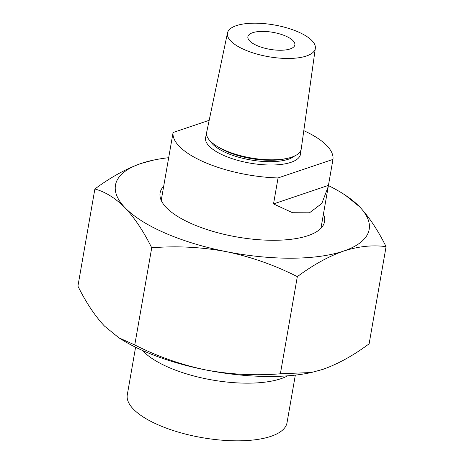 <?xml version="1.0" encoding="UTF-8"?>
<svg xmlns="http://www.w3.org/2000/svg" width="464" height="464" viewBox="0 0 464 464"><rect width="100%" height="100%" fill="white"/><g stroke="black" fill="none" stroke-linecap="round" stroke-linejoin="round"><path stroke-width="0.7" d="M135.592 347.234L127.287 394.818A81.072 29.319 9.9 0 0 158.758 425.099A81.072 29.319 9.9 0 0 240.456 440.8A81.072 29.319 9.9 0 0 287.025 422.698L295.33 375.115M142.541 350.494A81.072 29.319 9.9 0 0 168.821 367.442A81.072 29.319 9.9 0 0 287.686 375.823M206.654 135.001A48.192 17.429 9.9 0 0 224.257 155.666A48.192 17.429 9.9 0 0 276.254 164.871A48.192 17.429 9.9 0 0 300.359 151.357M315.329 48.302L301.252 148.874A48.018 17.365 -170.1 0 1 286.949 158.433A48.018 17.365 -170.1 0 1 225.255 150.504A48.018 17.365 -170.1 0 1 216.874 146.201A48.018 17.365 -170.1 0 1 206.654 132.362L227.476 32.967A44.596 16.124 9.9 0 0 244.748 49.816A44.596 16.124 9.9 0 0 289.93 58.447A44.596 16.124 9.9 0 0 315.329 48.302A44.596 16.124 9.9 0 0 297.992 31.836A44.596 16.124 9.9 0 0 253.298 23.2A44.596 16.124 9.9 0 0 227.476 32.967M209.183 120.309L173.084 132.501A81.072 29.319 9.9 0 0 204.624 162.296A81.072 29.319 9.9 0 0 278.058 177.944L332.961 159.407A81.072 29.319 9.9 0 0 303.798 130.668M173.084 132.501L161.223 200.39M257.137 45.634A23.844 8.625 9.9 0 0 281.161 50.251A23.844 8.625 9.9 0 0 294.86 44.927A23.844 8.625 9.9 0 0 285.604 36.024A23.844 8.625 9.9 0 0 261.574 31.407A23.844 8.625 9.9 0 0 247.88 36.731A23.844 8.625 9.9 0 0 257.137 45.634M332.961 159.407L328.234 186.569L321.813 203.493L309.482 212.808L292.558 212.732L273.522 203.922L278.058 177.944M273.522 203.922L328.431 185.38M163.682 186.279A83.462 30.183 9.9 0 0 160.103 192.925A83.462 30.183 9.9 0 0 192.502 224.095A83.462 30.183 9.9 0 0 276.596 240.259A83.462 30.183 9.9 0 0 324.539 221.624A83.462 30.183 9.9 0 0 323.42 214.153M165.457 233.23A128.766 46.562 9.9 0 0 226.362 251.662C201.492 247.034 176.61 245.746 151.722 247.805C143.62 231.443 134.763 218.121 125.141 207.837A128.766 46.562 9.9 0 0 165.457 233.23M141.097 163.45L153.741 160.057A128.766 46.562 9.9 0 0 141.097 163.45A128.766 46.562 9.9 0 0 125.141 207.837C115.403 198.099 105.311 191.818 94.876 188.999C110.612 177.306 126.022 168.786 141.097 163.45M168.687 157.696A128.766 46.562 9.9 0 0 153.741 160.057M341.655 192.856L345.094 194.973L359.501 206.706A128.766 46.562 9.9 0 0 341.655 192.856A128.766 46.562 9.9 0 0 328.402 185.571M359.501 206.706C369.141 217.019 377.998 230.341 386.077 246.674C372.882 244.795 358.701 246.268 343.546 251.099A128.766 46.562 9.9 0 0 359.501 206.706M343.546 251.099C328.471 256.435 313.061 264.956 297.325 276.648C274.734 265.17 251.082 256.847 226.362 251.662A128.766 46.562 9.9 0 0 343.546 251.099M94.876 188.999L77.923 286.137C86.02 302.499 94.882 315.822 104.499 326.105L118.906 337.838L134.769 344.943C157.354 356.422 181.006 364.745 205.726 369.93C230.596 374.558 255.478 375.846 280.372 373.787L311.408 372.511L322.903 369.361C338.169 363.915 353.58 355.401 369.124 343.812L386.077 246.674M118.906 337.838L122.345 339.955A128.766 46.562 9.9 0 0 205.726 369.93A128.766 46.562 9.9 0 0 310.259 372.754L311.408 372.511M280.372 373.787L297.325 276.648M134.769 344.943L151.722 247.805M216.874 146.201L219.199 147.633A44.596 16.124 9.9 0 0 226.977 151.629A44.596 16.124 9.9 0 0 284.281 158.99L286.949 158.433M210.528 141.346A44.596 16.124 9.9 0 0 226.734 153.033A44.596 16.124 9.9 0 0 294.565 156.014M320.955 228.271L328.234 186.569"/></g></svg>
